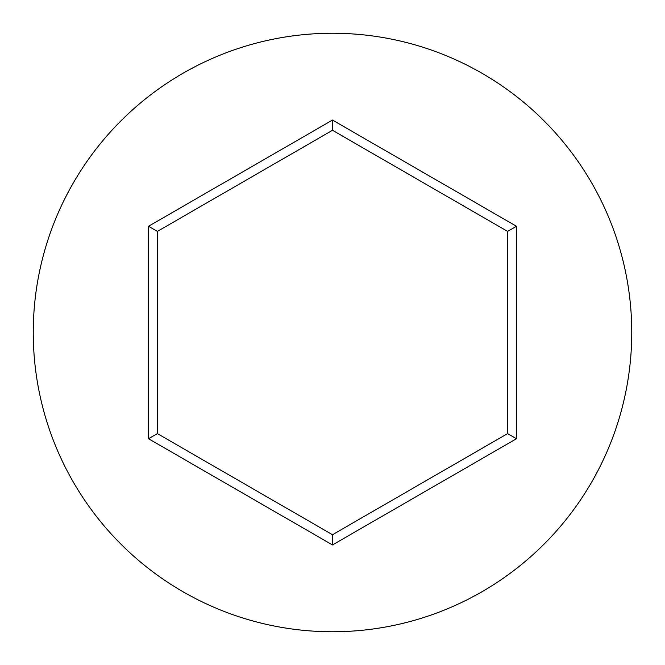 <?xml version="1.0" encoding="UTF-8"?>
<svg xmlns="http://www.w3.org/2000/svg" width="665" height="665" viewBox="0 0 665 665"><rect width="100%" height="100%" fill="white"/><g stroke="black" fill="none" stroke-linecap="round" stroke-linejoin="round"><path stroke-width="1" d="M631.75 332.5A299.25 299.25 0 0 0 332.5 33.25A299.25 299.25 0 0 0 33.25 332.5A299.25 299.25 0 0 0 332.5 631.75A299.25 299.25 0 0 0 631.75 332.5M332.5 544.943L148.519 438.725L148.519 226.275L332.5 120.057L516.481 226.275L516.481 438.725L332.5 544.943L332.5 534.71L507.619 433.605L507.619 231.395L332.5 130.29L157.381 231.395L157.381 433.605L332.5 534.71M516.481 438.725L507.619 433.605M507.619 231.395L516.481 226.275M332.5 130.29L332.5 120.057M157.381 231.395L148.519 226.275M148.519 438.725L157.381 433.605"/></g></svg>
